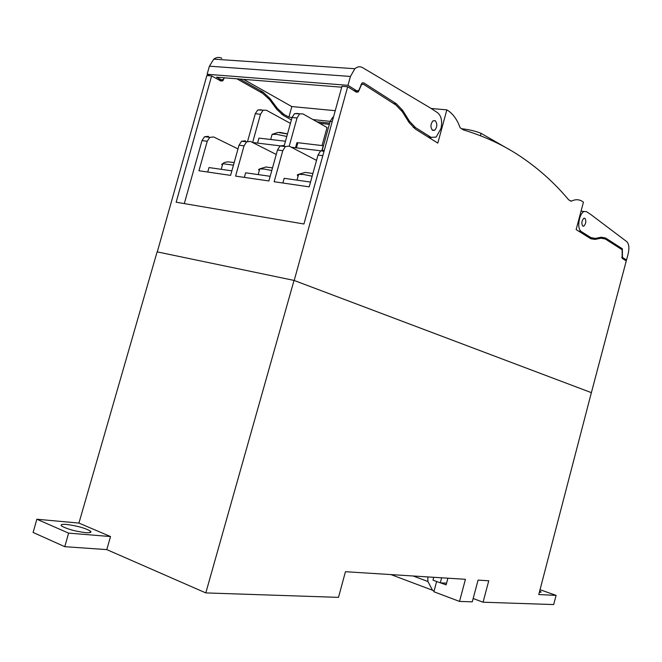 <?xml version="1.0" encoding="UTF-8"?>
<svg xmlns="http://www.w3.org/2000/svg" width="662" height="662" viewBox="0 0 662 662"><rect width="100%" height="100%" fill="white"/><g stroke="black" fill="none" stroke-linecap="round" stroke-linejoin="round"><path stroke-width="0.99" d="M539.34 592.358L541.044 591.936L539.679 591.058M85.663 532.662C90.297 532.984 91.877 532.463 90.396 531.098C85.108 528.053 77.181 525.843 66.622 524.445C61.806 524.081 60.151 524.602 61.665 526.009C67.102 529.087 75.096 531.305 85.663 532.662M473.164 598.522L483.061 602.205L488.763 580.789L478.08 580.111L472.271 601.841L459.519 601.419L433.891 591.754L436.639 581.493M483.061 602.205L553.672 604.572L556.097 595.378L538.769 594.55L591.381 392.649L294.027 280.415L205.808 592.912L338.489 597.364L345.456 571.703L465.427 579.308L459.519 601.419M110.529 536.551L106.789 549.609L64.777 546.68L68.591 533.125L110.529 536.551L78.935 523.079L157.109 251.866L294.027 280.415M106.789 549.609L205.808 592.912M64.777 546.68L33.1 532.455L36.84 519.231L78.935 523.079M68.591 533.125L36.84 519.231M540.035 589.701L556.097 595.378M440.586 582.858L446.114 584.91L447.909 578.199M348.651 571.902L352.523 572.15M446.858 109.867C452.618 113.243 457.053 119.218 460.156 127.774L463.317 129.876C485.337 136.513 505.065 145.83 522.5 157.829L522.641 157.928C540.043 169.919 555.377 183.895 568.658 199.841L571.339 201.174C575.799 198.956 579.829 199.303 583.429 202.208L576.13 229.573L590.554 238.593L594.997 239.412L601.055 238.204L605.358 239.023L622.123 249.748L622.214 258.379L626.26 260.911L591.381 392.649L294.201 280.473L347.682 86.739L356.355 92.159L358.308 91.96L361.576 84.496L363.521 84.297L395.975 105.068L402.281 111.671L409.199 122.66L415.281 128.999L437.805 143.091L446.858 109.867L431.144 108.477M430.697 138.639L431.045 137.365M347.682 86.739L341.981 86.283L303.932 224.004L176.158 202.208L211.625 75.931L206.858 75.559L157.291 251.908M590.628 238.634L592.399 238.279M599.201 237.625L600.318 238.097M341.724 87.202L216.507 77.181L221.158 79.754L223.185 79.581L224.319 77.81L222.837 80.83L220.81 80.996L211.625 75.931M291.396 119.88L283.65 115.61L277.055 109.677L269.434 99.457L262.615 93.292L236.855 78.811M319.614 123.314L329.345 124.332M262.946 110.513L260.497 114.253L255.284 113.723L257.733 109.991L266.455 110.281L290.419 123.38M257.733 109.991L261.25 109.768M299.481 114.154L297.031 117.993L292.058 117.488L294.507 113.657L302.956 113.905L327.045 127.509L322.055 145.574M294.507 113.657L297.991 113.417M332.225 121.593L330.164 121.386L332.614 117.455L333.499 116.975M316.535 160.386L289.186 146.128L285.355 146.55L282.765 150.679L274.142 181.736L309.212 186.858L318 155.073L320.598 150.845L324.281 150.348M276.253 154.453L250.484 141.436L246.62 141.834L244.038 145.839L235.589 176.109L268.88 180.966L277.486 150.017L280.076 145.905L283.907 145.491M237.989 148.9L213.702 136.976L209.804 137.34L207.231 141.246L198.956 170.755L230.599 175.38L239.023 145.218L241.605 141.221L245.478 140.832M207.231 141.246L201.984 140.592L204.558 136.703L208.456 136.339M201.984 140.592L184.309 203.598M255.284 113.723L247.596 141.304M280.15 145.855L252.627 142.504L260.497 114.253M330.164 121.386L322.237 150.075M320.665 150.795L291.255 147.212M289.22 146.145L297.031 117.993M292.058 117.488L284.048 146.335M310.536 182.067L284.188 178.31L282.881 183.01M270.179 176.307L245.635 172.799L244.361 177.383M231.865 170.837L208.985 167.569L207.736 172.037M285.463 141.238L258.958 138.101L257.568 143.108M296.808 143.075L297.867 142.711L323.428 145.739M435.207 120.691C437.499 123.761 437.342 126.947 434.719 130.249L432.576 130.364C430.267 127.336 430.416 124.15 433.022 120.815L435.207 120.691M281.408 114.145L283.981 114.41L277.395 108.469L269.765 98.241L262.946 92.068L239.818 79.051M430.614 108.129L437.764 112.863C441.413 116.115 442.473 121.353 440.95 128.569L436.159 137.092L431.086 137.365L415.637 127.692L409.563 121.345L402.637 110.347L396.339 103.735L363.893 82.94L361.948 83.139L358.68 90.595L356.727 90.802L347.989 85.324L350.438 76.444L354.873 68.716C357.455 66.564 360.054 66.217 362.677 67.681L430.614 108.129M283.981 114.41L288.897 117.124L292.066 117.447M313.027 119.59L330.173 121.345M316.899 121.783L329.684 123.107M209.92 75.799L207.123 74.268L347.989 85.324M207.123 74.268L209.399 66.175L213.776 59.15C216.4 57.213 219.097 56.915 221.869 58.281M291.834 106.557L288.897 117.124M584.894 218.278L583.867 218.245C581.633 220.81 581.277 223.433 582.8 226.114L583.801 226.147C586.036 223.607 586.4 220.984 584.894 218.278M589.304 237.807L591.207 237.782M626.542 260L628.147 253.951C629.446 248.076 629.008 243.988 626.84 241.696L590.984 214.645L586.4 211.6L583.917 211.509C582.097 212.535 580.69 214.794 579.689 218.278L579.407 219.329C578.141 225.245 578.704 229.284 581.104 231.452L590.827 237.567L595.27 238.394L601.319 237.203L605.622 238.03L622.371 248.796L622.462 257.435L626.542 260L624.208 259.628M600.889 237.294L602.139 238.088M434.032 591.232L432.534 590.239L427.917 581.501L427.793 576.916M441.637 577.802L440.288 582.841L432.998 580.144L433.759 577.297M440.288 582.841L446.569 583.197M335.237 110.686L291.752 106.549L243.608 79.349M510.344 150.15L481.026 133.319C475.738 131.134 469.25 129.603 461.555 128.709M601.055 238.204L598.324 237.799M594.997 239.412L590.901 238.792M322.808 155.669L318 155.073M282.765 150.679L277.486 150.017M244.038 145.839L239.023 145.218M312.158 176.216L303.875 174.545L298.628 174.321C297.139 174.578 296.965 175.207 298.107 176.224M271.784 170.531L264.51 169.091L259.769 168.876L258.602 169.489L259.281 170.639M233.454 165.144L222.804 163.704L221.72 164.267L222.349 165.335M286.787 136.463L276.749 134.361L272.099 134.369L271.585 136.207M279.72 132.317L287.498 133.914M297.867 142.711L296.444 147.841M323.23 145.714L322.013 150.125M276.054 108.345L277.395 108.469M268.358 98.108L269.765 98.241M259.976 91.811L262.946 92.068M218.096 79.498L221.158 79.754M428.165 137.059L431.086 137.365M413.196 127.443L415.637 127.692M408.297 121.22L409.563 121.345M401.304 110.223L402.637 110.347M393.518 103.487L396.339 103.735M362.428 82.833L363.893 82.94M353.798 90.562L356.727 90.802M209.399 66.175L350.438 76.444M590.827 237.567L588.311 237.186M605.622 238.03L600.955 237.327M622.371 248.796L620.087 248.449M622.462 257.435L621.701 257.319M579.689 218.278L579.167 218.203M579.407 219.329L578.886 219.254M581.104 231.452L578.53 231.071M413.129 575.99L427.917 581.501M390.936 574.583L432.534 590.239M480.504 135.727L481.026 133.319M540.937 592.358L541.044 591.936M89.974 532.612L90.396 531.098M222.837 80.83L220.098 80.607M358.308 91.96L355.684 91.745M361.576 84.496L361.03 84.455M571.339 201.174L570.495 201.066M332.614 117.455L333.35 117.53M320.598 150.845L324.024 151.267M280.076 145.905L285.355 146.55M241.605 141.221L246.62 141.834M204.558 136.703L209.804 137.34M312.911 173.502L305.24 172.401L298.628 174.321L297.015 180.138M272.521 167.883L265.876 167.006L259.769 168.876L258.18 174.594M234.174 162.571L228.464 161.876C225.436 162.025 223.549 162.637 222.804 163.704L221.232 169.315M287.482 133.981L278.023 132.425L272.099 134.369L270.675 139.492M296.915 142.711L295.517 147.725M434.719 130.249L432.112 129.984M213.776 59.15L354.873 68.716M583.917 211.509L581.054 211.112M582.626 225.974L583.801 226.147"/></g></svg>
